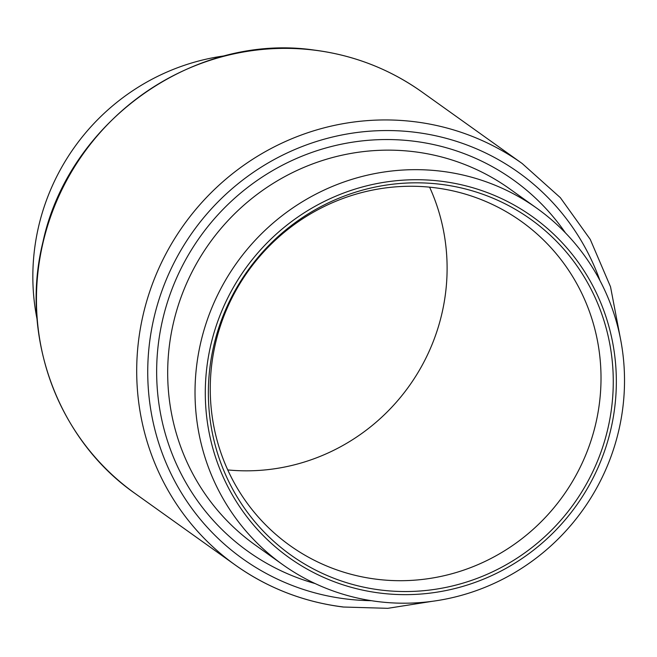 <?xml version="1.0" encoding="UTF-8"?>
<svg xmlns="http://www.w3.org/2000/svg" width="657" height="657" viewBox="0 0 657 657"><rect width="100%" height="100%" fill="white"/><g stroke="black" fill="none" stroke-linecap="round" stroke-linejoin="round"><path stroke-width="0.99" d="M225.302 55.746A218.855 212.63 125.5 0 0 37.096 319.376M227.749 469.927A199.112 193.454 125.5 0 0 409.171 386.012A199.112 193.454 125.5 0 0 429.612 187.163M434.548 187.705A199.112 193.454 125.5 0 0 225.006 313.299A199.112 193.454 125.5 0 0 289.942 545.54A199.112 193.454 125.5 0 0 376.724 579.252A199.112 193.454 125.5 0 0 586.266 453.659A199.112 193.454 125.5 0 0 521.329 221.425A199.112 193.454 125.5 0 0 434.548 187.705M377.997 601.615A218.855 212.63 125.5 0 0 608.308 463.571A218.855 212.63 125.5 0 0 536.933 208.318A218.855 212.63 125.5 0 0 441.553 171.255A218.855 212.63 125.5 0 0 211.242 309.299A218.855 212.63 125.5 0 0 282.609 564.56A218.855 212.63 125.5 0 0 377.997 601.615M380.411 593.123A209.452 203.498 125.5 0 0 614.081 412.268A209.452 203.498 125.5 0 0 441.233 181.242A209.452 203.498 125.5 0 0 207.555 362.097A209.452 203.498 125.5 0 0 380.411 593.123M440.773 184.321A206.323 200.451 125.5 0 0 210.593 362.475A206.323 200.451 125.5 0 0 380.863 590.043A206.323 200.451 125.5 0 0 611.043 411.89A206.323 200.451 125.5 0 0 440.773 184.321M135.194 493.571C57.553 439.623 19.554 335.784 42.96 241.94C68.722 121.266 194.086 32.489 314.169 50.072C353.68 55.098 389.601 69.051 421.917 91.939A246.736 239.723 125.5 0 0 314.383 50.162A246.736 239.723 125.5 0 0 54.728 205.797A246.736 239.723 125.5 0 0 135.194 493.571L235.444 565.151A246.736 239.723 -54.5 0 1 154.978 277.369A246.736 239.723 -54.5 0 1 414.633 121.734A246.736 239.723 -54.5 0 1 522.175 163.511L560.347 197.667L590.249 239.394L610.525 286.797L620.265 337.714M536.933 208.318L509.594 188.797A218.855 212.63 125.5 0 0 414.214 151.734A218.855 212.63 125.5 0 0 183.903 289.778A218.855 212.63 125.5 0 0 255.269 545.039L282.609 564.56M315.097 583.539A228.258 221.762 -54.5 0 1 162.18 321.725A228.258 221.762 -54.5 0 1 413.762 141.198A228.258 221.762 -54.5 0 1 565.439 232.874M599.931 280.498A237.341 230.591 125.5 0 0 415.084 132.271A237.341 230.591 125.5 0 0 150.297 337.197A237.341 230.591 125.5 0 0 346.165 598.979A237.341 230.591 125.5 0 0 371.345 600.687M342.987 606.928A246.736 239.723 -54.5 0 1 235.444 565.151C267.769 588.04 303.682 601.993 343.2 607.019L387.786 608.325L432.06 601.344M421.917 91.939L522.175 163.511"/></g></svg>
